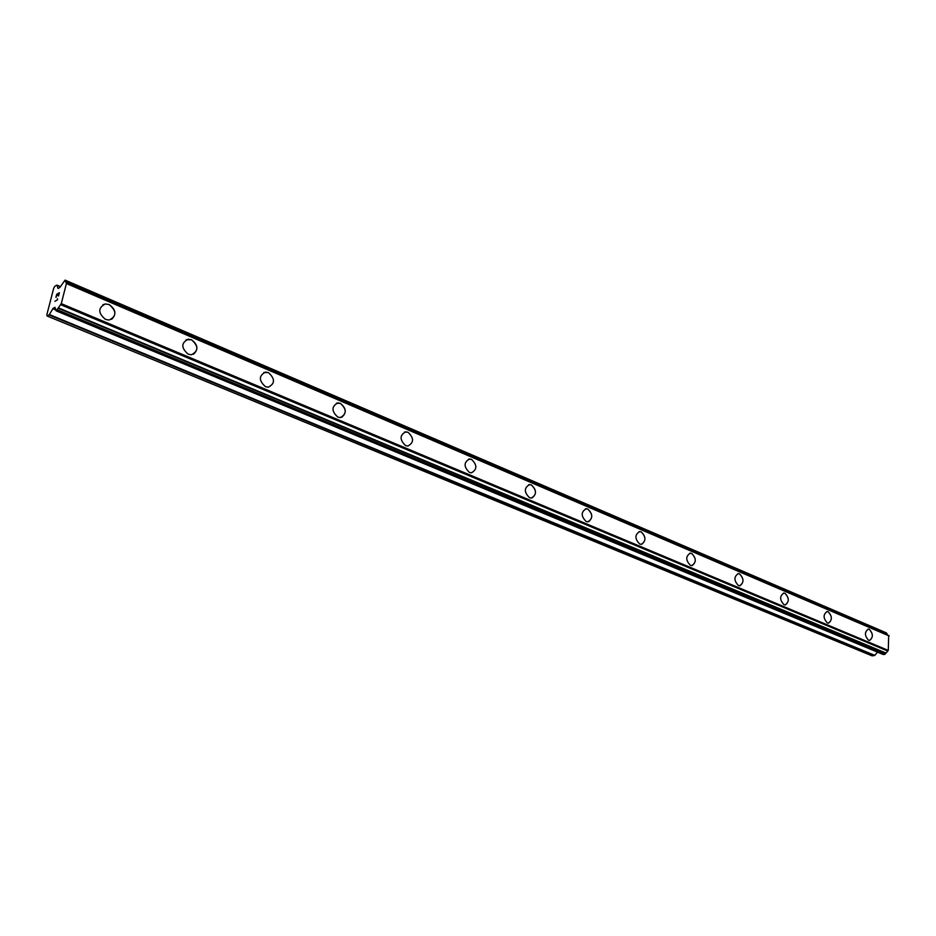 <?xml version="1.0" encoding="UTF-8"?>
<svg xmlns="http://www.w3.org/2000/svg" width="936" height="936" viewBox="0 0 936 936"><rect width="100%" height="100%" fill="white"/><g stroke="black" fill="none" stroke-linecap="round" stroke-linejoin="round"><path stroke-width="1.4" d="M102.89 304.715L105.44 303.954L109.149 304.574C115.83 309.406 116.661 314.32 111.641 319.328M109.149 304.574C116.743 311.045 116.743 316.192 109.138 320.053L105.511 319.433C97.882 312.998 97.859 307.827 105.44 303.943L109.149 304.574M186.124 339.733L191.47 339.756C197.929 344.635 198.596 349.467 193.471 354.253M191.482 339.745C198.654 346.039 198.631 351.047 191.4 354.767L188.23 354.217C181.022 347.946 181.022 342.927 188.241 339.171L191.482 339.745M263.788 372.493L268.386 372.61C275.184 378.729 275.149 383.596 268.281 387.211L265.496 386.697C258.675 380.601 258.687 375.722 265.543 372.083L268.398 372.61C275.184 378.729 275.149 383.596 268.281 387.2M336.433 403.194L340.4 403.381C346.367 408.283 346.8 412.916 341.71 417.292M340.411 403.369C346.846 409.325 346.811 414.063 340.295 417.573L337.826 417.105C331.367 411.173 331.379 406.435 337.884 402.901L340.411 403.369M404.527 432.034L407.979 432.245C414.086 438.036 414.051 442.646 407.862 446.051L405.674 445.63C399.543 439.861 399.567 435.252 405.744 431.812L407.979 432.245C414.098 438.036 414.051 442.634 407.862 446.051M468.491 459.155L471.51 459.377C477.313 465.016 477.278 469.509 471.405 472.832L469.451 472.446C463.636 466.83 463.648 462.337 469.509 458.991L471.51 459.377C477.313 465.016 477.278 469.498 471.405 472.832M528.688 484.708L531.344 484.942C536.585 489.739 536.843 494.068 532.104 497.94M531.344 484.942C536.866 490.429 536.843 494.805 531.262 498.046L529.519 497.706C523.973 492.231 523.985 487.855 529.554 484.579L531.344 484.942M585.456 508.821L587.796 509.067C592.827 513.794 593.05 518.029 588.463 521.761M587.796 509.055C593.061 514.402 593.038 518.661 587.75 521.843L586.17 521.527C580.893 516.192 580.905 511.922 586.193 508.728L587.796 509.055M639.066 531.625L641.148 531.859C645.969 536.515 646.168 540.657 641.745 544.261M641.16 531.859C646.168 537.053 646.168 541.219 641.137 544.331L639.709 544.038C634.678 538.843 634.678 534.678 639.697 531.554L641.16 531.859M689.797 553.199L691.645 553.433C696.267 558.02 696.454 562.068 692.184 565.555M691.657 553.433C696.442 558.5 696.454 562.559 691.669 565.601L690.382 565.332C685.573 560.278 685.562 556.206 690.335 553.153L691.657 553.433M737.86 573.663L739.522 573.885C743.956 578.401 744.12 582.344 740.025 585.737M739.522 573.873C744.108 578.822 744.12 582.789 739.569 585.772L738.399 585.526C733.812 580.589 733.789 576.623 738.328 573.628L739.522 573.873M783.467 593.085L784.965 593.295C789.223 597.73 789.376 601.602 785.433 604.89M784.965 593.295C789.352 598.116 789.376 601.988 785.047 604.925L783.982 604.691C779.583 599.882 779.548 595.998 783.877 593.061L784.965 593.295M826.804 611.547L828.149 611.746C832.244 616.099 832.396 619.889 828.617 623.095M828.161 611.746C832.361 616.45 832.396 620.24 828.278 623.119L827.295 622.908C823.095 618.205 823.048 614.414 827.167 611.524L828.161 611.746M868.046 629.121L869.263 629.308C873.194 633.59 873.346 637.287 869.708 640.411M869.263 629.308C873.3 633.894 873.346 637.603 869.415 640.435L868.526 640.236C864.478 635.649 864.431 631.94 868.351 629.097L869.263 629.308M887.527 635.017L886.146 632.806M883.408 654.557L56.125 310.846L54.955 307.312L53.118 308.307L49.386 314.531L47.163 316.029L46.8 314.87L53.668 288.3L54.85 286.252L56.874 285.106L58.067 288.475L59.916 287.434L64.993 280.168L66.409 283.538L61.273 303.638L56.23 310.822L883.256 654.533L885.011 654.229L888.276 650.403L888.673 635.532M47.163 316.029L872.141 655.867L874.844 655.364L877.5 652.146M57.856 293.927L56.792 294.547L56.078 297.344L56.71 294.29L59.377 292.722L58.57 295.881L59.108 293.19L57.482 295.437M59.108 293.19L58.395 295.975M56.71 294.29L55.914 297.437M59.377 292.734L56.722 294.302M57.412 298.678L57.564 299.766L54.908 301.322M889.2 635.965L66.409 283.538M888.276 650.403L61.273 303.638M887.597 650.976L60.571 304.633M60.454 286.697L56.944 285.199M886.392 632.9L65.169 280.215M887.047 633.649L65.45 281.034M887.141 633.906L65.45 281.35M888.907 635.638L66.292 283.175M887.948 650.812L60.887 304.294M885.912 653.024L58.629 307.967M885.784 653.305L58.453 308.389M885.011 654.229L57.576 309.898M884.731 654.404L57.295 310.214M55.821 309.442L53.118 308.307M55.809 310.003L52.755 308.728M874.844 655.364L49.386 314.531M874.47 655.598L49.023 314.952M60.489 286.638L56.874 285.106M886.287 632.83L65.11 280.145M888.802 635.556L66.234 283.105M883.256 654.533L56.125 310.846"/></g></svg>
